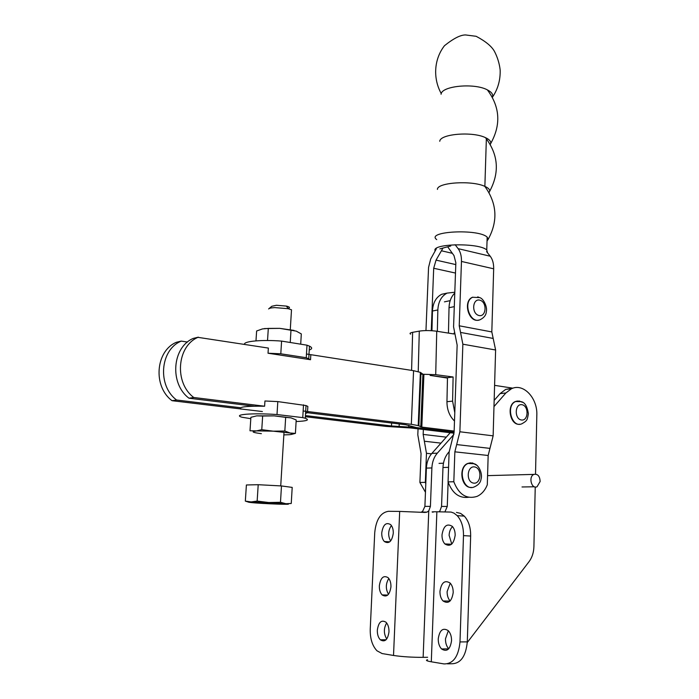 <?xml version="1.0" encoding="UTF-8"?>
<svg xmlns="http://www.w3.org/2000/svg" width="699" height="699" viewBox="0 0 699 699"><rect width="100%" height="100%" fill="white"/><g stroke="black" fill="none" stroke-linecap="round" stroke-linejoin="round"><path stroke-width="1.05" d="M305.62 412.497L405.804 424.774L416.316 427.535L454.105 432.139L416.316 427.535L391.492 425.979L305.437 415.582M240.578 407.744L176.62 400.02L172.05 400.693C152.766 386.556 155.554 351.003 176.297 342.327L181.224 341.103L187.498 342.056M454.035 433.197L410.89 427.971L386.189 426.425L305.376 416.709M262.378 411.545L172.05 400.693M176.62 400.02C157.249 385.787 160.027 349.998 180.849 341.278L181.224 341.103M454.14 431.056L421.812 427.098L418.229 425.595L411.335 424.31L303.148 410.977M305.568 413.327C307.848 412.838 308.512 412.235 307.543 411.519L307.84 406.407L306.022 405.56L277.809 401.593L264.947 400.99L264.606 406.224L193.78 397.495C174.086 382.886 176.838 346.223 197.957 337.346L268.355 348.076L268.023 353.222L310.531 359.723L310.828 354.69L308.984 354.402M254.104 406.18L188.983 398.203L193.78 397.495M306.477 354.009L413.563 370.688L420.379 372.375L422.825 374.105M188.983 398.203C169.376 383.699 172.146 347.281 193.177 338.438L198.333 337.163M431.257 375.573L447.474 378.072M494.586 385.35L512.909 388.181M379.347 585.762C380.606 577.654 383.55 574.971 388.155 577.715C390.094 579.821 391.029 582.861 390.951 586.837C389.666 594.963 386.739 597.662 382.152 594.928C380.195 592.804 379.251 589.746 379.347 585.762M388.819 578.484C385.63 583.665 385.516 588.942 388.487 594.307M381.75 532.874C383.069 524.661 386.058 521.926 390.697 524.661C392.506 526.653 393.371 529.519 393.284 533.258C391.947 541.498 388.967 544.25 384.354 541.524C382.528 539.514 381.654 536.631 381.75 532.874M391.396 525.499C388.067 530.497 387.796 535.679 390.584 541.052M377.329 630.157C378.543 622.145 381.436 619.506 386.005 622.241C388.067 624.452 389.055 627.641 388.985 631.817C387.762 639.856 384.869 642.512 380.317 639.786C378.238 637.558 377.242 634.351 377.329 630.157M386.652 622.966C383.594 628.305 383.62 633.652 386.722 639.017M393.52 655.47L382.108 653.556L376.979 650.795C372.279 645.771 370.033 638.563 370.243 629.152L374.734 532.638C376.062 519.645 380.632 512.533 388.452 511.301L399.688 511.415L393.52 655.47C402.353 656.754 412.227 657.383 423.14 657.348L428.767 510.855L426.993 512.122L424.922 512.437L399.688 511.415M427.631 657.27L423.14 657.348M421.06 512.21L422.58 511.45L424.905 506.364L426.399 468.12L431.886 467.928C432.192 461.969 434.018 457.032 437.364 453.127L453.887 434.428M428.767 510.855L430.418 506.382L431.886 467.928M450.217 432.733L431.868 453.406C428.531 457.295 426.705 462.205 426.399 468.12M439.959 591.371C439.907 595.461 440.938 598.659 443.052 600.974C448.382 604.268 451.764 601.481 453.197 592.603C453.24 588.532 452.218 585.351 450.121 583.053C444.765 579.751 441.375 582.52 439.959 591.371M450.121 600.965C448.076 598.65 447.08 595.513 447.133 591.537L450.252 583.193M442.004 534.901C441.943 538.737 442.895 541.742 444.852 543.918C450.208 547.203 453.642 544.346 455.154 535.347C455.198 531.537 454.263 528.549 452.332 526.391C446.941 523.097 443.498 525.936 442.004 534.901M451.764 544.067L449.108 535.32C449.317 531.546 450.462 528.645 452.541 526.627M438.247 638.825C438.194 643.141 439.295 646.514 441.558 648.952C446.853 652.237 450.182 649.502 451.545 640.721C451.589 636.431 450.488 633.076 448.26 630.664C442.93 627.352 439.592 630.079 438.247 638.825M448.741 648.786C446.512 646.357 445.429 643.019 445.481 638.79L448.33 630.734M524.18 474.656L521.585 474.726M443.996 663.919C453.188 663.98 458.527 656.649 459.994 641.927L463.489 535.626C463.586 527.107 461.489 520.44 457.19 515.635L454.018 513.153L451.135 512.079L436.875 511.773L431.3 661.796L443.996 663.919M456.447 512.411L460.562 513.381L464.319 516.142C468.627 520.921 470.742 527.562 470.654 536.046L467.29 641.865C465.84 656.527 460.501 663.823 451.283 663.77L447.474 663.849M431.3 661.796C426.591 660.966 425.341 660.284 427.535 659.734M433.1 512.201C430.986 511.878 432.244 511.738 436.875 511.773M448.575 467.316L442.974 467.526L441.55 506.434L439.898 510.952L438.998 511.79M448.129 482.109L447.264 506.452L444.922 511.851M467.264 642.53L529.056 561.646C532.105 557.531 533.721 552.533 533.914 546.67L535.233 487.002M535.521 474.105L536.823 415.154C537.662 397.993 523.315 382.807 511.45 388.749L505.866 392.987L493.975 406.608M494.158 400.405L500.117 393.598L505.692 389.387L512.743 388.242M442.974 467.526C443.271 461.497 445.097 456.508 448.452 452.55L449.125 451.781M273.248 431.169L249.997 430.776L250.897 417.312L256.778 415.853L262.649 416.019L261.767 429.684L273.274 431.178L284.834 431.012L285.664 417.364L274.235 415.87L262.649 416.019M261.374 433.66C252.741 432.559 250.88 431.685 255.782 431.056L261.767 429.684M284.834 431.012L290.111 433.022L295.406 433.389L296.201 419.968L291.037 417.862L285.664 417.364M295.406 433.389L291.422 434.42M283.846 434.9L289.29 434.708C293.038 434.359 293.309 433.799 290.12 433.031L273.274 431.178M291.02 417.862L274.235 415.87L256.778 415.853M468.575 497.277C459.182 498.457 452.34 493.328 448.059 481.882L453.817 481.76C458.928 494.717 466.705 499.584 477.129 496.351C481.672 494.245 485.062 490.392 487.299 484.809L488.164 455.486L493.136 435.853L495.608 349.998L491.816 331.929L493.677 268.809C493.765 263.558 492.62 259.364 490.226 256.227L486.583 251.614M448.059 481.882L449.116 452.122L454.105 432.192L457.146 345.114L453.572 326.817L455.853 262.824L453.992 255.581L447.666 246.808M455.119 244.702L458.133 248.652C460.475 251.832 461.585 256.096 461.462 261.443L459.226 325.795L462.86 344.196L459.881 431.772L454.857 451.825L453.817 481.76M425.962 330.575L428.557 267.429L430.671 259.049L436.325 248.827M425.455 492.262L419.898 482.476L421.051 453.581L417.81 434.813L418.046 428.837M419.898 482.476L425.333 482.362L425.787 483.708M423.358 429.483L423.157 434.42L426.469 453.301L425.333 482.362M442.991 248.04L436.045 260.124L433.695 268.259L431.257 330.679M268.626 308.941C269.202 308.224 271.264 307.778 274.803 307.604L288.189 308.696L291.5 309.788L291.396 311.431M287.997 308.416C290.4 307.743 289.875 306.975 286.415 306.092L276.402 305.271L271.771 306.284L269.063 308.582M257.153 501.078L268.757 502.529L280.482 502.293L285.856 503.726L291.247 503.481L292.199 487.404L281.479 485.945L258.211 484.704L246.398 484.975L245.332 501.104L251.142 501.926L257.153 501.078L258.211 484.704M280.482 502.293L281.479 485.945M251.142 501.926L285.856 503.726C298.333 505.045 262.352 503.796 250.924 502.529C247.463 502.153 247.533 501.952 251.133 501.926M248.372 502.074L245.332 501.104M540.135 481.48L537.068 486.74C531.502 489.527 528.199 476.578 533.922 474.394C537.758 473.747 539.829 476.106 540.135 481.48M472.061 462.939L474.848 464.11M471.51 487.43C461.261 488.522 457.924 467.089 467.762 463.428L470.567 462.808M484.87 186.38L486.382 138.087M439.863 248.87L450.741 245.996M487.544 252.828L486.757 249.997C479.435 242.562 431.082 243.462 435.136 250.845M487.037 241.015L488.234 239.215L487.159 237.136C478.623 228.503 425.202 231.29 436.718 239.591M489.02 192.644L489.693 191.255C489.903 189.516 488.278 187.882 484.809 186.353C471.694 180.124 436.866 182.491 437.434 189.412M490.287 144.501L490.681 143.548C491.117 141.425 489.379 139.459 485.473 137.651C472.498 131.211 440.047 133.92 439.758 141.285M441.261 93.587C433.004 78.777 433.721 59.555 444.477 45.697C453.52 38.445 460.545 34.863 465.569 34.95L476.141 36.296C485.595 41.32 491.694 46.335 494.446 51.368C497.461 57.152 499.366 63.312 500.152 69.856C500.501 79.983 497.924 89.131 492.402 97.283L492.402 97.283C493.459 94.627 491.781 92.154 487.36 89.874C474.219 82.709 441.436 85.942 441.069 94.243M255.974 340.867L256.629 330.985L262.483 328.914L268.311 328.408L267.525 340.509M300.701 344.17L301.313 333.912L296.245 331.125L279.731 328.355L268.311 328.408M290.234 342.484L291.002 329.902M279.705 328.355L264.371 328.582M294.078 330.435L279.731 328.355M310.531 359.723L306.258 357.713L280.797 353.799L268.023 353.222M280.797 353.799L281.592 341.095C261.854 339.522 243.313 341.243 244.501 344.354M306.258 357.713L306.992 345.184L281.592 341.095M309.238 350.016C312.383 348.923 312.462 347.63 309.465 346.145L306.992 345.184M264.606 406.224C246.197 405.979 238.289 406.94 240.902 409.133M303.506 404.843L302.763 417.618L305.28 418.273C309.963 420.003 306.905 421.086 296.114 421.532M277.809 401.593L277.005 414.542L302.763 417.618M250.801 418.675L242.055 417.251C232.059 414.516 252.164 412.812 277.005 414.542M478.684 320.09C468.601 322.886 462.642 301.147 472.445 297.258L479.488 297.582C483.376 298.097 487.701 307.315 486.286 311.798C486.128 314.969 484.189 317.556 480.475 319.539C470.235 324.974 462.153 301.522 472.804 297.18M518.85 401.043L520.633 401.567M519.759 424.232C510.156 425.883 506.093 405.001 515.338 401.541L517.496 400.99M422.843 375.66L423.865 375.52M454.769 293.108C451.178 296.664 449.256 301.531 449.029 307.7L448.461 333.1M430.121 375.424L447.482 377.705L446.949 401.707C446.976 409.666 449.492 416.115 454.49 421.034M437.338 331.335L437.845 309.945C438.308 301.723 441.392 296.105 447.098 293.108L454.804 292.234M454.787 412.69L452.594 401.121L453.109 376.979L435.713 374.673L436.744 331.239C430.401 330.391 424.59 330.347 419.295 331.116L418.229 371.632M447.482 377.705L453.109 376.979M431.965 330.723L432.454 311.029C432.926 302.85 436.001 297.267 441.698 294.27L446.949 293.134M411.589 370.383L412.628 332.331C410.077 332.829 409.404 333.432 410.628 334.131M412.628 332.331L419.295 331.116M436.744 331.239L454.027 333.991L454.044 333.1M420.929 374.192L435.713 374.673M408.74 426.958L408.81 425.254M391.492 425.979L391.623 423.035M399.112 426.556L399.225 423.97M422.904 374.157L420.789 426.888M420.99 372.733L418.85 425.857M423.909 374.437L421.812 427.098M413.563 370.688L411.335 424.31M430.418 506.382L424.905 506.364M431.868 453.406L437.364 453.127M459.994 641.927L467.29 641.865M470.654 536.046L463.489 535.626M441.55 506.434L447.264 506.452M505.866 392.987L500.117 393.598M449.099 452.515L448.452 452.55M490.226 256.227L458.133 248.652M493.677 268.809L461.462 261.443M491.816 331.929L459.226 325.795M493.179 338.438L460.536 332.427M495.608 349.998L462.86 344.196M493.136 435.853L459.881 431.772M489.964 448.382L456.674 444.573M488.164 455.486L454.857 451.825M426.469 453.301L431.501 453.843M433.695 268.259L455.486 273.064M436.045 260.124L455.783 264.58M441.558 250.81L452.262 253.3M424.354 441.226L440.99 443.131M423.157 434.42L446.285 437.155M474.804 466.967C482.485 468.409 481.104 484.608 473.406 483.088C465.639 481.707 467.089 465.333 474.804 466.967M467.762 463.428L474.036 463.752C479.243 464.748 482.729 474.507 481.026 479.086C480.615 482.467 478.422 485.045 474.464 486.819C463.454 492.358 456.788 467.797 468.12 463.411L472.419 462.93L476.535 465.15M480.056 300.229C487.518 302.405 486.189 317.687 478.71 315.441C471.17 313.309 472.568 297.87 480.056 300.229M477.723 296.865L478.946 297.355M521.847 404.695C528.986 405.647 528.627 421.034 521.471 420.012C514.272 419.112 514.674 403.55 521.847 404.695M515.338 401.541L520.816 401.619C524.678 402.039 527.203 406.102 528.374 413.799C527.221 419.994 527.378 420.623 522.039 423.69C512.009 428.802 505.333 405.525 515.696 401.497L519.217 401.008L522.345 402.292M446.949 401.707L452.594 401.121M432.454 311.029L437.845 309.945M449.029 307.7L454.289 306.643M176.297 342.327L180.849 341.278M420.877 426.923L422.982 374.21M418.229 425.595L420.379 372.375M193.177 338.438L197.957 337.346M387.796 595.041L382.152 594.928M389.806 541.804L384.354 541.524M386.084 639.751L380.317 639.786M421.506 512.07L426.993 512.122M443.052 600.974L449.99 601.096M444.852 543.918L451.537 544.268M441.558 648.952L448.662 648.864M464.319 516.142L457.19 515.635M505.692 389.387L511.45 388.749M286.415 306.092L288.189 308.696M280.727 485.901L284.021 432.078M290.286 329.596L291.5 309.788M522.013 486.967L534.368 486.784M488.269 475.608L533.922 474.394M439.024 463.385L443.463 463.201M450.182 300.649L444.45 301.846M487.159 237.136L486.757 249.997M488.234 239.215C498.142 220.963 496.998 203.339 484.809 186.353M489.693 191.255C499.768 172.435 498.361 154.566 485.473 137.651M490.681 143.548C501.157 124.806 500.047 106.921 487.36 89.874M308.74 358.622L309.465 346.145M306.022 405.56L305.28 418.273M441.698 294.27L447.098 293.108"/></g></svg>

